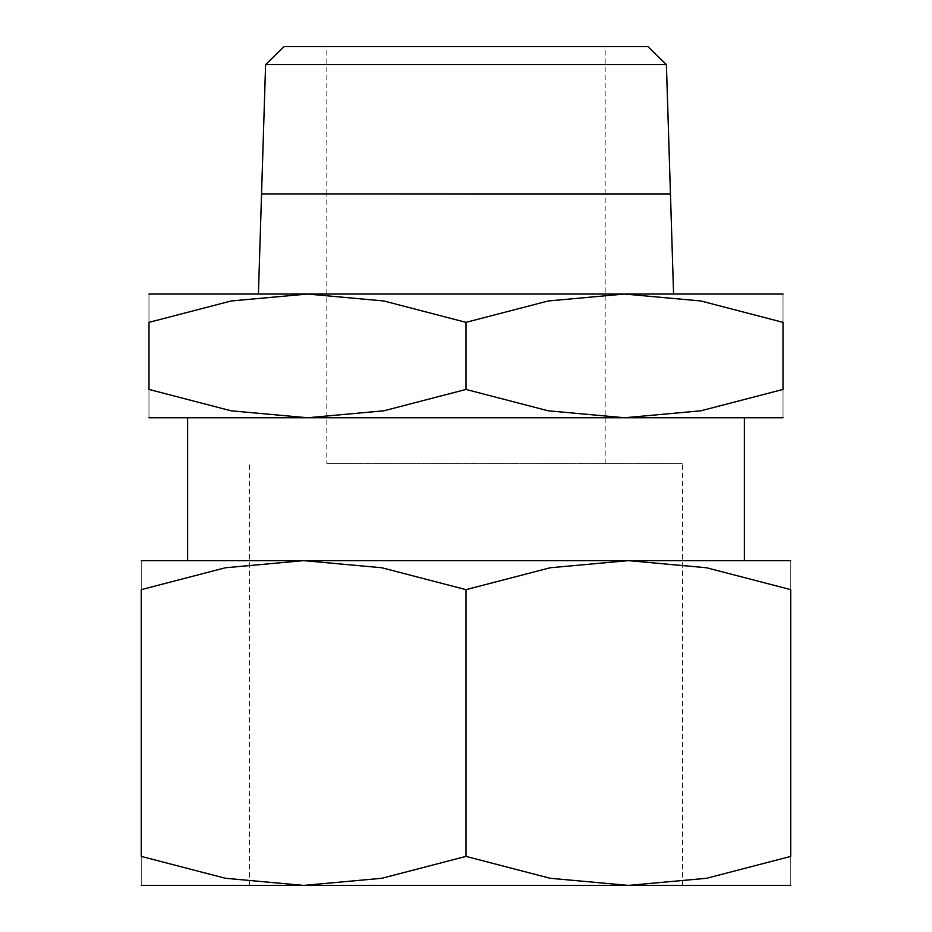 <?xml version="1.0" encoding="UTF-8"?>
<svg xmlns="http://www.w3.org/2000/svg" width="932" height="932" viewBox="0 0 932 932"><rect width="100%" height="100%" fill="white"/><g stroke="black" fill="none" stroke-linecap="round" stroke-linejoin="round"><path stroke-width="0.7" stroke-dasharray="4.66 3.5" d="M466 417.757L307.49 417.757L383.844 410.802L466 389.436L548.156 410.802L624.51 417.757L187.635 417.757L744.365 417.757L466 417.757M783.02 417.757L624.51 417.757L700.876 410.802L783.02 389.436L783.02 322.356L700.876 300.978L624.51 294.034L548.156 300.978L466 322.356L383.844 300.978L307.49 294.034L466 294.034L258.42 294.034L783.02 294.034M326.817 463.588L682.504 463.588L326.817 463.588L326.817 193.972L466 193.972M284.12 46.6L647.88 46.6M265.597 64.564L666.403 64.564M670.446 193.903L261.554 193.903M790.755 885.4L249.496 885.4L682.504 885.4L303.622 885.4L381.84 878.282L466 856.392L550.16 878.282L628.378 885.4L706.596 878.282L790.755 856.392L790.755 589.653L706.596 567.763L628.378 560.645L550.16 567.763L466 589.653L381.84 567.763L303.622 560.645L466 560.645L187.635 560.645L790.755 560.645M141.245 560.645L303.622 560.645L225.404 567.763L141.245 589.653L141.245 856.392L225.404 878.282L303.622 885.4L141.245 885.4M466 560.645L744.365 560.645L466 560.645M790.755 589.7C790.755 550.812 790.755 550.812 790.755 589.7M141.245 589.7C141.245 550.812 141.245 550.812 141.245 589.7M141.245 856.333C141.245 895.233 141.245 895.233 141.245 856.333M790.755 856.333C790.755 895.233 790.755 895.233 790.755 856.333M466 589.653L466 856.392M466 194.054L670.446 194.054M466 193.903L652.482 193.903L466 193.903M783.02 322.402C783.02 284.435 783.02 284.435 783.02 322.402M148.98 294.034L307.49 294.034L231.124 300.978L148.98 322.356L148.98 389.436L231.124 410.802L307.49 417.757L148.98 417.757M148.98 322.402C148.98 284.435 148.98 284.435 148.98 322.402M148.98 389.378C148.98 427.345 148.98 427.345 148.98 389.378M783.02 389.378C783.02 427.345 783.02 427.345 783.02 389.378M466 322.356L466 389.436M605.183 463.588L605.183 194.054M605.183 193.903L605.183 46.6M682.504 885.4L682.504 463.588M249.496 885.4L249.496 463.588M326.817 193.903L326.817 46.6"/><path stroke-width="1.4" d="M783.02 294.034L624.51 294.034L700.876 300.978L783.02 322.356L783.02 389.436L700.876 410.802L624.51 417.757L548.156 410.802L466 389.436L383.844 410.802L307.49 417.757L783.02 417.757M466 294.034L307.49 294.034L383.844 300.978L466 322.356L548.156 300.978L624.51 294.034L466 294.034M466 193.972L326.817 193.903M666.403 64.564L647.88 46.6L284.12 46.6L265.597 64.564L261.554 193.903L670.446 193.903L666.403 64.564L265.597 64.564M790.755 560.645L628.378 560.645L706.596 567.763L790.755 589.653L790.755 856.392L706.596 878.282L628.378 885.4L550.16 878.282L466 856.392L381.84 878.282L303.622 885.4L790.755 885.4M466 560.645L303.622 560.645L381.84 567.763L466 589.653L550.16 567.763L628.378 560.645L466 560.645M141.245 885.4L303.622 885.4L225.404 878.282L141.245 856.392L141.245 589.653L225.404 567.763L303.622 560.645L141.245 560.645M790.755 589.7C790.755 550.812 790.755 550.812 790.755 589.7M141.245 589.7C141.245 550.812 141.245 550.812 141.245 589.7M790.755 856.333C790.755 895.233 790.755 895.233 790.755 856.333M141.245 856.333C141.245 895.233 141.245 895.233 141.245 856.333M466 589.653L466 856.392M673.58 294.034L670.457 194.054L466 194.054M783.02 322.402C783.02 284.435 783.02 284.435 783.02 322.402M148.98 322.402C148.98 284.435 148.98 284.435 148.98 322.402M148.98 417.757L307.49 417.757L231.124 410.802L148.98 389.436L148.98 322.356L231.124 300.978L307.49 294.034L148.98 294.034M783.02 389.378C783.02 427.345 783.02 427.345 783.02 389.378M148.98 389.378C148.98 427.345 148.98 427.345 148.98 389.378M466 322.356L466 389.436M261.554 193.972L258.42 294.034M187.635 417.757L187.635 560.645M744.365 417.757L744.365 560.645"/></g></svg>
